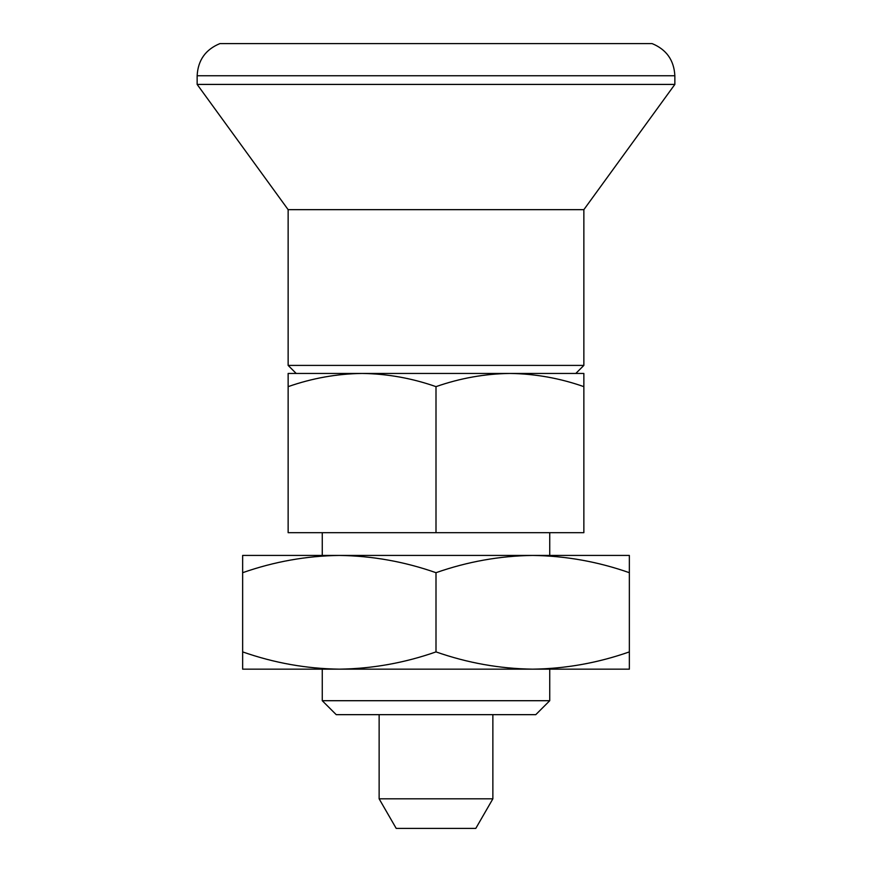 <?xml version="1.0" encoding="UTF-8"?>
<svg xmlns="http://www.w3.org/2000/svg" width="872" height="872" viewBox="0 0 872 872"><rect width="100%" height="100%" fill="white"/><g stroke="black" fill="none" stroke-linecap="round" stroke-linejoin="round"><path stroke-width="1.31" d="M629.355 651.896C597.789 662.96 565.568 668.715 532.683 669.162L629.355 669.162L629.355 572.697C597.865 561.644 565.645 555.889 532.683 555.431L339.317 555.431C372.29 555.889 404.51 561.644 436 572.697C467.566 561.633 499.787 555.878 532.683 555.431L629.355 555.431L629.355 572.697M436 651.896C404.434 662.96 372.213 668.715 339.317 669.162L532.683 669.162C499.711 668.704 467.49 662.949 436 651.896L436 572.697M242.645 572.697C274.211 561.633 306.432 555.878 339.317 555.431L242.645 555.431L242.645 651.896C274.135 662.949 306.355 668.704 339.317 669.162L242.645 669.162L242.645 651.896M436 532.683L288.142 532.683L288.142 386.645C312.274 378.186 336.919 373.794 362.065 373.445L296.186 373.445L288.142 365.401L583.859 365.401L575.814 373.445L509.935 373.445L583.859 373.445L583.859 532.683L436 532.683L436 386.645C460.133 378.186 484.778 373.794 509.935 373.445L362.065 373.445C387.277 373.794 411.922 378.197 436 386.645M362.065 373.445L288.142 373.445L288.142 386.645M322.259 700.707L336.221 714.659L535.779 714.659L549.742 700.707L322.259 700.707L322.259 669.162M509.935 373.445C535.135 373.794 559.78 378.197 583.859 386.645M652.103 43.6L219.897 43.6C205.53 49.519 197.944 60.244 197.148 75.766L674.852 75.766C674.056 60.244 666.47 49.519 652.103 43.6M583.859 365.401L583.859 209.662L674.852 84.421L197.148 84.421L197.148 75.766M583.859 209.662L288.142 209.662L197.148 84.421M379.135 798.828L396.204 828.4L475.796 828.4L492.865 798.828L379.135 798.828L379.135 714.659M549.742 700.707L549.742 669.162M674.852 84.421L674.852 75.766M288.142 365.401L288.142 209.662M492.865 798.828L492.865 714.659M549.742 555.431L549.742 532.683M322.259 555.431L322.259 532.683"/></g></svg>
